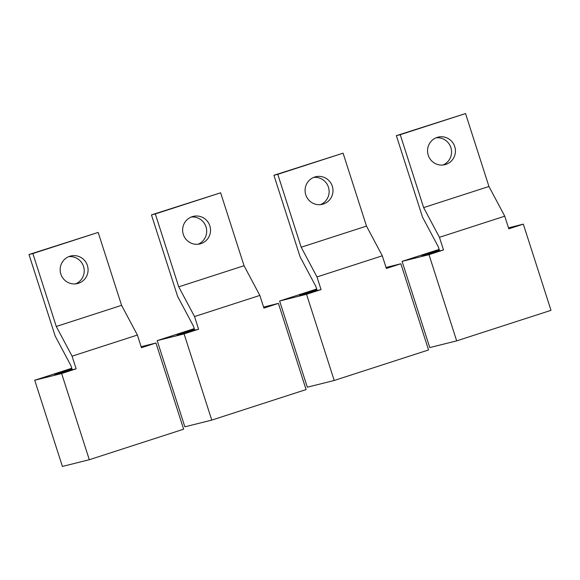 <?xml version="1.0" encoding="UTF-8"?>
<svg xmlns="http://www.w3.org/2000/svg" width="580" height="580" viewBox="0 0 580 580"><rect width="100%" height="100%" fill="white"/><g stroke="black" fill="none" stroke-linecap="round" stroke-linejoin="round"><path stroke-width="0.87" d="M316.695 289.014L279.632 301.005L307.313 387.201L334.218 380.48L306.537 294.285L321.052 289.587L317.188 290.551L315.882 286.505L300.085 256.795L273.912 175.276L277.776 174.304L301.187 247.225L316.985 276.935L321.052 289.587M273.912 175.276L343.084 153.178L366.495 226.099L382.3 255.802L386.36 268.453L400.874 263.762L428.548 349.957L334.218 380.48M305.769 194.829A14.181 13.942 76 0 0 322.473 204.29A14.181 13.942 76 0 0 332.296 186.245A14.181 13.942 76 0 0 315.592 176.777A14.181 13.942 76 0 0 305.769 194.829M320.501 204.638A14.181 13.942 76 0 0 313.7 177.4M382.3 255.802L316.985 276.935M366.495 226.099L301.187 247.225M343.084 153.178L277.776 174.304M400.874 263.762L386.041 267.467M306.537 294.285L279.632 301.005M317.057 290.152A41.122 0.5 162.2 0 1 300.157 295.235A41.122 0.5 162.2 0 1 299.476 295.358A41.122 0.5 162.2 0 1 316.803 289.355M439.147 249.393L402.092 261.384L429.765 347.579L456.67 340.859L428.997 254.663L443.504 249.965L439.64 250.93L438.342 246.884L422.537 217.174L396.365 135.655L400.229 134.683L423.639 207.604L439.444 237.314L443.504 249.965M396.365 135.655L465.537 113.557L488.947 186.477L504.752 216.18L508.812 228.832L523.327 224.141L551 310.336L456.67 340.859M428.221 155.208A14.181 13.942 76 0 0 444.925 164.669A14.181 13.942 76 0 0 454.749 146.624A14.181 13.942 76 0 0 438.052 137.155A14.181 13.942 76 0 0 428.221 155.208M442.953 165.01A14.181 13.942 76 0 0 436.153 137.779M504.752 216.18L439.444 237.314M488.947 186.477L423.639 207.604M465.537 113.557L400.229 134.683M523.327 224.141L508.493 227.846M428.997 254.663L402.092 261.384M439.51 250.531A41.122 0.5 162.2 0 1 422.61 255.613A41.122 0.5 162.2 0 1 421.928 255.737A41.122 0.5 162.2 0 1 439.256 249.733M194.235 328.635L157.18 340.627L184.853 426.822L211.758 420.101L184.085 333.906L198.599 329.208L194.728 330.172L193.43 326.127L177.632 296.416L151.452 214.897L155.317 213.933L178.734 286.846L194.532 316.557L198.599 329.208M151.452 214.897L220.632 192.799L244.042 265.72L259.84 295.423L263.907 308.082L278.414 303.383L306.088 389.579L211.758 420.101M183.309 234.45A14.181 13.942 76 0 0 200.013 243.912A14.181 13.942 76 0 0 209.844 225.867A14.181 13.942 76 0 0 193.14 216.398A14.181 13.942 76 0 0 183.309 234.45M198.048 244.26A14.181 13.942 76 0 0 191.24 217.021M259.84 295.423L194.532 316.557M244.042 265.72L178.734 286.846M220.632 192.799L155.317 213.933M278.414 303.383L263.588 307.088M184.085 333.906L157.18 340.627M194.605 329.774A41.122 0.5 162.2 0 1 177.705 334.856A41.122 0.5 162.2 0 1 177.023 334.979A41.122 0.5 162.2 0 1 194.344 328.983M71.782 368.256L34.727 380.248L62.401 466.443L89.306 459.723L61.632 373.527L76.139 368.829L72.275 369.801L70.978 365.748L55.172 336.037L29 254.518L32.864 253.554L56.275 326.475L72.079 356.178L76.139 368.829M29 254.518L98.172 232.42L121.59 305.341L137.387 335.044L141.447 347.703L155.962 343.005L183.635 429.2L89.306 459.723M60.856 274.072A14.181 13.942 76 0 0 77.561 283.54A14.181 13.942 76 0 0 87.392 265.488A14.181 13.942 76 0 0 70.688 256.019A14.181 13.942 76 0 0 60.856 274.072M75.588 283.881A14.181 13.942 76 0 0 68.788 256.643M137.387 335.044L72.079 356.178M121.59 305.341L56.275 326.475M98.172 232.42L32.864 253.554M155.962 343.005L141.136 346.709M61.632 373.527L34.727 380.248M72.145 369.395A41.122 0.5 162.2 0 1 55.252 374.484A41.122 0.5 162.2 0 1 54.564 374.608A41.122 0.5 162.2 0 1 71.891 368.604"/></g></svg>
